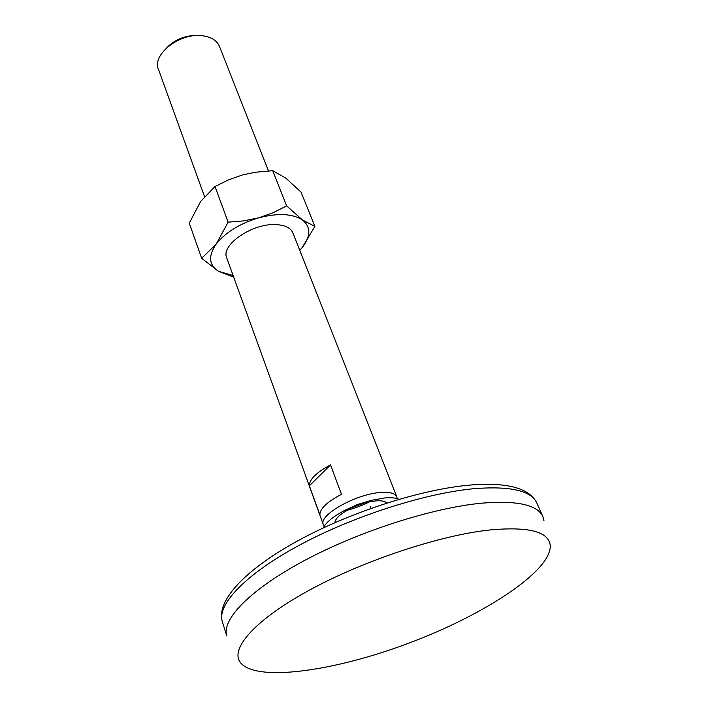 <?xml version="1.0" encoding="UTF-8"?>
<svg xmlns="http://www.w3.org/2000/svg" width="708" height="708" viewBox="0 0 708 708"><rect width="100%" height="100%" fill="white"/><g stroke="black" fill="none" stroke-linecap="round" stroke-linejoin="round"><path stroke-width="1.06" d="M228.135 222.162L215.011 186.523L228.357 179.912L242.561 174.929L255.34 172.239L272.722 170.708L285.696 178.018L301.042 192.133L314.892 226.392L302.493 220.02L286.634 205.878L273.297 212.639L258.924 217.772L243.702 220.887L228.135 222.162L216.055 244.269L201.63 258.278L218.48 271.288L232.162 276.571L233.472 276.518M272.722 170.708L286.634 205.878M314.892 226.392L302.201 247.552C310.918 236.233 311.016 227.056 302.493 220.02C292.661 213.621 278.138 212.869 258.924 217.772C239.693 223.578 225.401 232.401 216.055 244.269C208.09 256.039 208.904 265.04 218.48 271.288L233.109 275.527M215.011 186.523L200.638 201.435L189.275 223.126L201.63 258.278M299.758 250.34L302.201 247.552L299.776 250.384M397.135 498.609L396.825 496.839C395.206 493.281 389.763 491.83 380.497 492.494C355.752 493.989 318.158 515.362 323.317 524.619L324.255 526.141M396.825 496.839L292.908 232.95C290.758 227.994 285.297 225.224 276.509 224.64C253.03 222.693 220.409 244.853 226.746 257.951L323.317 524.619M319.883 514.805L309.378 485.794C309.254 479.493 316.299 472.528 330.512 464.908L341.486 494.308C327.069 501.91 319.866 508.742 319.883 514.805M370.983 508.379L370.204 506.335M309.378 485.794L330.512 464.908M268.482 170.902L219.453 46.392C217.02 40.675 211.603 37.17 203.223 35.869C180.806 31.949 151.539 54.259 158.477 69.428L204.479 196.452M198.683 35.55C186.337 34.931 175.743 38.94 166.884 47.569M489.839 529.965C439.872 535.301 363.93 560.435 309.653 590.012C255.216 619.624 229.755 648.705 240.331 662.502C256.048 682.503 334.946 671.202 409.95 642.722C485.033 614.491 551.7 570.79 550.258 545.39C548.682 531.566 528.54 526.425 489.839 529.965M544.018 520.938L542.877 516.575C537.443 504.804 517.141 500.326 481.962 503.149C433.013 507.671 359.77 531.08 305.192 560.134C250.499 589.215 221.294 619.491 226.808 636.005L222.339 621.712C215.931 600.561 245.658 569.223 298.696 540.319C351.92 511.371 423.349 488.609 472.307 484.874C507.981 482.334 529.478 488.343 536.779 502.892C531.204 490.803 510.866 486.024 475.749 488.538C426.915 492.653 354.053 515.805 299.865 544.93C245.561 574.082 216.683 604.747 222.339 621.712M386.834 503.034C385.108 501.158 381.4 500.45 375.691 500.901L369.195 501.919M347.398 510.158C339.309 514.84 335.141 519.008 334.902 522.654M399.038 499.299C395.852 497.866 391.126 497.414 384.869 497.945L371.55 500.273L344.548 510.477C333.07 516.575 325.981 522.389 323.282 527.92M371.55 500.273L357.69 504.441L344.548 510.477C348.557 510.928 369.054 503.149 371.55 500.273M542.877 516.575L536.779 502.892"/></g></svg>
